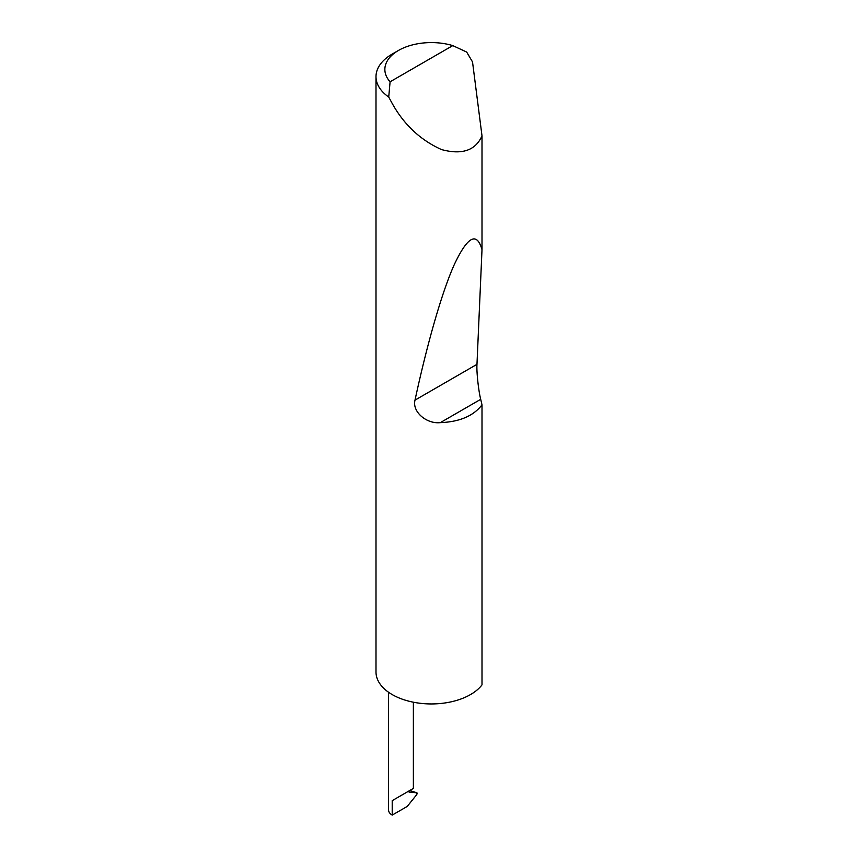 <?xml version="1.0" encoding="UTF-8"?>
<svg xmlns="http://www.w3.org/2000/svg" width="858" height="858" viewBox="0 0 858 858"><rect width="100%" height="100%" fill="white"/><g stroke="black" fill="none" stroke-linecap="round" stroke-linejoin="round"><path stroke-width="1.29" d="M388.577 692.277L388.577 810.038A12.398 7.154 180 0 0 392.213 815.1L392.213 800.643L413.374 788.416L413.374 702.219M390.09 81.8L452.777 45.603L466.666 52.048L472.522 61.926L482.003 135.886C475.461 150.525 461.979 155.083 441.538 149.582C420.517 140.122 404.075 124.753 392.213 103.475L388.728 97.051A55.352 31.96 180 0 1 375.997 76.662A55.352 31.96 180 0 1 392.213 54.065L398.477 50.45A46.493 26.845 0 0 0 390.09 81.8L388.728 97.051M482.003 404.847C473.519 415.937 459.631 421.868 440.326 422.64C426.576 424.163 411.979 411.776 415.004 400.128C426.641 346.214 441.484 292.996 454.322 264.521C467.599 236.39 476.834 231.435 482.003 249.657L476.973 364.339C476.437 371.428 478.485 390.669 480.705 399.324L482.003 404.847L482.003 684.877A55.352 31.96 180 0 1 392.213 694.583A55.352 31.96 180 0 1 375.997 671.996L375.997 76.662M482.003 135.886L482.003 249.657M392.213 815.1L407.25 806.423L416.849 794.476L416.849 792.813L409.159 792.084M409.738 790.518L416.967 792.846M417.267 793.403L414.897 792.084M452.777 45.603A46.493 26.845 0 0 0 398.477 50.45M408.901 791.945L409.448 792.149L408.472 791.248L409.041 790.926M392.213 800.643L408.472 791.248M480.705 399.324L440.326 422.64M476.973 364.339L415.004 400.128"/></g></svg>
